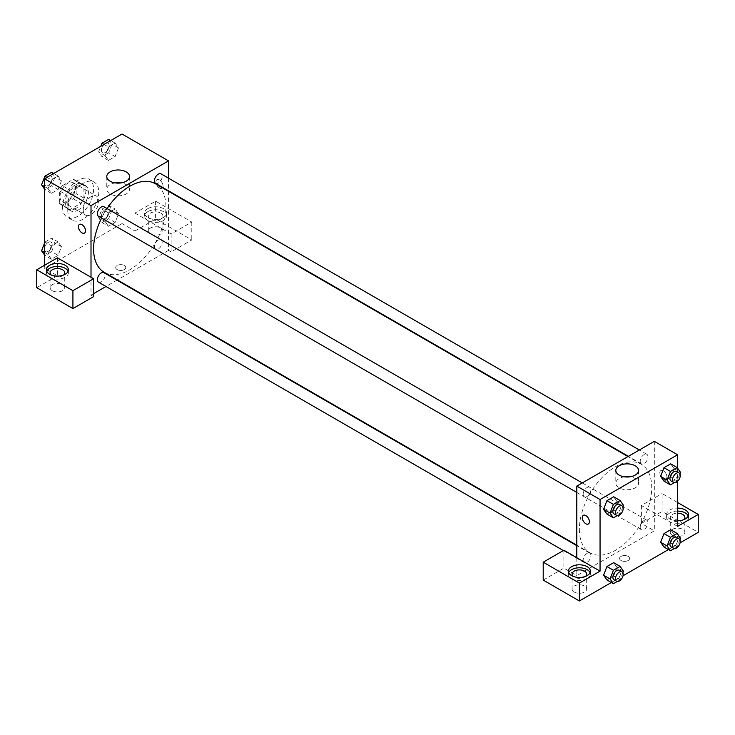 <?xml version="1.0" encoding="UTF-8"?>
<svg xmlns="http://www.w3.org/2000/svg" width="735" height="735" viewBox="0 0 735 735"><rect width="100%" height="100%" fill="white"/><g stroke="black" fill="none" stroke-linecap="round" stroke-linejoin="round"><path stroke-width="0.55" stroke-dasharray="3.67 2.76" d="M83.257 210.109A10.961 6.33 120 0 0 85.536 215.125A10.961 6.33 120 0 0 96.496 208.795A10.961 6.33 120 0 0 96.496 196.144A10.961 6.33 120 0 0 88.044 199.075A10.961 6.33 120 0 0 83.257 210.109M60.004 196.686A10.961 6.33 120 0 0 62.273 201.702A10.961 6.33 120 0 0 73.243 195.372A10.961 6.33 120 0 0 73.243 182.712A10.961 6.33 120 0 0 64.79 185.652A10.961 6.33 120 0 0 60.004 196.686M62.319 185.652L73.197 179.368A14.149 8.168 120 0 1 74.832 179.956A14.149 8.168 120 0 1 76.155 181.076L76.155 193.636A14.149 8.168 120 0 1 73.197 198.762L62.319 205.047A14.149 8.168 120 0 1 60.683 204.459A14.149 8.168 120 0 1 59.36 203.338L59.36 190.778A14.149 8.168 120 0 1 62.319 185.652L70.073 190.126L80.951 183.842L73.197 179.368M73.197 198.762L80.951 203.237L70.073 209.521L62.319 205.047M59.36 203.338L67.115 207.812L67.115 195.253L59.36 190.778M67.115 207.812A14.149 8.168 120 0 0 68.438 208.933A14.149 8.168 120 0 0 70.073 209.521M80.951 203.237A14.149 8.168 120 0 0 83.909 198.119L76.155 193.636M80.951 183.842A14.149 8.168 120 0 1 82.586 184.43A14.149 8.168 120 0 1 83.909 185.551L83.909 198.119M70.073 190.126A14.149 8.168 120 0 0 67.115 195.253M75.512 208.621A14.617 8.443 -60 0 1 68.199 209.346A14.617 8.443 -60 0 1 68.199 192.46A14.617 8.443 -60 0 1 82.816 184.026A14.617 8.443 -60 0 1 85.058 195.74A14.617 8.443 -60 0 1 75.512 208.621M78.094 210.109A14.617 8.443 120 0 0 87.64 197.228A14.617 8.443 120 0 0 85.398 185.514A14.617 8.443 120 0 0 74.134 189.428A14.617 8.443 120 0 0 67.758 204.146A14.617 8.443 120 0 0 70.79 210.835A14.617 8.443 120 0 0 78.094 210.109M83.909 185.551L76.155 181.076M62.585 207.123A21.921 12.66 120 0 0 67.133 217.165A21.921 12.66 120 0 0 89.054 204.505A21.921 12.66 120 0 0 89.054 179.184A21.921 12.66 120 0 0 72.159 185.064A21.921 12.66 120 0 0 62.585 207.123M67.758 210.109A21.921 12.66 120 0 0 72.296 220.151A21.921 12.66 120 0 0 94.227 207.49A21.921 12.66 120 0 0 94.227 182.17A21.921 12.66 120 0 0 77.331 188.041A21.921 12.66 120 0 0 67.758 210.109M44.504 243.138L44.918 242.063L51.377 245.793L58.093 241.916L61.446 246.694L58.093 255.348L51.377 259.216L48.014 254.457L51.377 245.793L58.093 241.916L61.455 246.684L58.083 255.348M44.918 242.063L51.634 238.186L54.987 242.963L51.634 251.618L58.093 255.348L51.377 259.216L48.023 254.448L51.386 245.793M46.957 177.365L51.377 179.91L58.093 176.032L61.446 180.81L58.093 189.465L51.377 193.342L48.014 188.573L51.377 179.91L58.093 176.032L61.455 180.801L58.083 189.465M51.634 172.312L54.987 177.08L51.634 185.734L58.093 189.465L51.377 193.342L48.023 188.564L51.386 179.91M108.688 205.249L112.042 210.026L108.688 218.672L101.972 222.549L98.619 217.771L101.972 209.126L108.688 205.249L115.147 208.979L108.431 212.856L115.147 208.979L118.5 213.756L115.147 222.402L108.431 226.279L115.147 222.402L118.51 213.756L115.138 208.988M101.972 222.549L108.431 226.279L105.077 221.501L108.431 212.856L105.068 221.501L108.44 226.27M122.019 134.027L122.019 223.541L44.504 268.293L44.504 265.307M104.012 144.418L108.431 146.972L115.147 143.095L118.5 147.873L115.147 156.527L108.431 160.395L105.068 155.636L108.431 146.972L115.147 143.095L118.51 147.864L115.138 156.527M108.688 139.365L112.042 144.143L108.688 152.797L115.147 156.527L108.431 160.395L105.077 155.627L108.44 146.972M159.486 179.9A5.026 2.903 -120 0 0 156.978 179.652A5.026 2.903 -120 0 0 156.978 185.45A5.026 2.903 -120 0 0 162.003 188.353A5.026 2.903 -120 0 0 162.775 184.329A5.026 2.903 -120 0 0 159.486 179.9A5.026 2.903 60 0 1 162.766 184.329A5.026 2.903 60 0 1 162.003 188.353A5.026 2.903 60 0 1 156.978 185.45A5.026 2.903 60 0 1 156.978 179.652A5.026 2.903 60 0 1 159.486 179.9M134.937 213.095L171.117 233.978L191.789 222.043L155.609 201.16L134.937 213.095L134.937 230.992L122.019 223.541M168.535 178.182L168.535 190.843M168.535 191.311L168.535 250.387L171.117 251.885L191.789 239.95L155.609 219.058L134.937 230.992M147.864 208.621A10.961 6.33 180 0 1 159.807 207.242A10.961 6.33 180 0 1 166.579 213.095A10.961 6.33 180 0 1 155.609 219.425A10.961 6.33 180 0 1 144.648 213.095A10.961 6.33 180 0 1 147.864 208.621M147.864 211.606A10.961 6.33 0 0 0 144.648 216.081A10.961 6.33 0 0 0 155.609 222.411A10.961 6.33 0 0 0 166.579 216.081A10.961 6.33 0 0 0 159.807 210.228A10.961 6.33 0 0 0 147.864 211.606M160.781 213.095A7.304 4.217 180 0 1 162.922 216.081A7.304 4.217 180 0 1 158.411 219.976A7.304 4.217 180 0 1 150.445 219.058A7.304 4.217 180 0 1 148.305 216.081A7.304 4.217 180 0 1 152.816 212.176A7.304 4.217 180 0 1 160.781 213.095M150.445 233.978A7.304 4.217 180 0 1 148.305 230.992A7.304 4.217 180 0 1 155.609 226.775A7.304 4.217 180 0 1 162.922 230.992A7.304 4.217 180 0 1 158.411 234.897A7.304 4.217 180 0 1 150.445 233.978M155.609 201.16L155.609 219.058M191.789 222.043L191.789 239.95M171.117 233.978L171.117 251.885M115.386 182.914A11.374 6.569 0 0 0 106.768 189.29A11.374 6.569 0 0 0 118.142 195.859A11.374 6.569 0 0 0 129.525 189.29A11.374 6.569 0 0 0 126.19 184.641A11.374 6.569 0 0 0 120.898 182.914M57.422 257.847L57.422 275.754L44.504 268.293M84.479 233.105L84.488 233.105A5.026 2.903 -120 0 0 84.488 227.308A5.026 2.903 -120 0 0 79.463 224.405L79.463 224.405M46.764 271.279A10.961 6.33 0 0 0 46.461 272.768A10.961 6.33 0 0 0 57.422 279.098A10.961 6.33 0 0 0 68.383 272.768A10.961 6.33 0 0 0 68.079 271.279M63.614 275.009A7.304 4.217 180 0 1 52.249 275.754A7.304 4.217 180 0 1 51.229 275.009M52.249 290.674A7.304 4.217 180 0 1 50.118 287.688A7.304 4.217 180 0 1 57.422 283.471A7.304 4.217 180 0 1 64.726 287.688A7.304 4.217 180 0 1 60.215 291.584A7.304 4.217 180 0 1 52.249 290.674M57.422 275.754L36.75 287.688M93.593 296.637L91.011 295.148L91.011 277.242M124.279 269.598A5.026 2.903 0 0 0 125.758 267.549A5.026 2.903 0 0 0 120.733 264.646A5.026 2.903 0 0 0 115.707 267.549A5.026 2.903 0 0 0 118.804 270.223A5.026 2.903 0 0 0 124.279 269.598A5.026 2.903 180 0 1 118.804 270.223A5.026 2.903 180 0 1 115.707 267.54A5.026 2.903 180 0 1 120.733 264.646A5.026 2.903 180 0 1 125.758 267.54A5.026 2.903 180 0 1 124.279 269.598M168.535 250.387L117.37 279.925M116.957 280.164L105.996 286.494M93.593 293.651L91.011 295.148M154.423 246.721A5.485 3.16 120 0 0 155.563 249.229A5.485 3.16 120 0 0 161.038 246.069A5.485 3.16 120 0 0 161.038 239.739A5.485 3.16 120 0 0 156.821 241.199A5.485 3.16 120 0 0 154.423 246.721M98.508 282.166A5.485 3.16 120 0 0 103.984 279.006A5.485 3.16 120 0 0 103.984 272.676M155.563 183.346A5.485 3.16 120 0 0 161.038 180.185A5.485 3.16 120 0 0 161.038 173.855M98.508 216.292A5.485 3.16 120 0 0 103.984 213.122A5.485 3.16 120 0 0 103.984 206.792M104.195 272.317A51.156 29.538 120 0 0 155.351 242.78A51.156 29.538 120 0 0 155.351 183.704M107.08 208.584A51.156 29.538 120 0 0 101.595 218.075M579.382 529.365A51.156 29.538 120 0 0 589.984 552.784A51.156 29.538 120 0 0 641.14 523.246A51.156 29.538 120 0 0 641.14 464.171A51.156 29.538 120 0 0 601.717 477.879A51.156 29.538 120 0 0 579.382 529.365M583.158 494.251A5.485 3.16 -60 0 1 585.556 488.729A5.485 3.16 -60 0 1 589.773 487.259A5.485 3.16 -60 0 1 590.912 489.767A5.485 3.16 -60 0 1 588.514 495.289A5.485 3.16 -60 0 1 584.297 496.759A5.485 3.16 -60 0 1 583.158 494.251M640.213 527.188A5.485 3.16 120 0 0 641.352 529.696A5.485 3.16 120 0 0 646.828 526.536A5.485 3.16 120 0 0 646.828 520.205A5.485 3.16 120 0 0 642.611 521.675A5.485 3.16 120 0 0 640.213 527.188M583.158 560.125A5.485 3.16 120 0 0 584.297 562.633A5.485 3.16 120 0 0 589.773 559.473A5.485 3.16 120 0 0 589.773 553.143A5.485 3.16 120 0 0 585.556 554.613A5.485 3.16 120 0 0 583.158 560.125M640.213 461.304A5.485 3.16 120 0 0 641.352 463.813A5.485 3.16 120 0 0 646.828 460.652A5.485 3.16 120 0 0 646.828 454.322A5.485 3.16 120 0 0 642.611 455.792A5.485 3.16 120 0 0 640.213 461.304M576.8 557.709L576.8 575.615L654.325 530.854L641.398 523.403L662.07 511.468M654.325 441.349L654.325 530.854M621.057 560.511A5.026 2.903 0 0 0 626.532 561.136A5.026 2.903 0 0 0 629.629 558.453A5.026 2.903 0 0 0 624.603 555.559A5.026 2.903 0 0 0 619.577 558.453A5.026 2.903 0 0 0 621.057 560.511M672.415 535.337A7.304 4.217 0 0 0 680.371 536.247A7.304 4.217 0 0 0 684.882 532.351A7.304 4.217 0 0 0 677.578 528.134A7.304 4.217 0 0 0 670.274 532.351A7.304 4.217 0 0 0 672.415 535.337M574.219 592.024A7.304 4.217 0 0 0 582.184 592.943A7.304 4.217 0 0 0 586.695 589.038A7.304 4.217 0 0 0 579.382 584.821A7.304 4.217 0 0 0 572.078 589.038A7.304 4.217 0 0 0 574.219 592.024M677.578 502.51L662.079 493.562L662.079 511.468L698.25 532.351M611.355 582.515L623.023 575.781M668.409 549.578L680.077 542.843M543.211 580.09L563.883 568.155L576.8 575.615M621.057 560.502A5.026 2.903 180 0 1 619.577 558.453A5.026 2.903 180 0 1 624.603 555.55A5.026 2.903 180 0 1 629.629 558.453A5.026 2.903 180 0 1 626.532 561.136A5.026 2.903 180 0 1 621.057 560.502M683.77 519.673A7.304 4.217 180 0 1 672.415 520.417A7.304 4.217 180 0 1 670.274 517.431A7.304 4.217 180 0 1 677.578 513.214M677.578 511.101A10.961 6.33 0 0 0 669.824 512.957A10.961 6.33 0 0 0 666.617 517.431A10.961 6.33 0 0 0 677.578 523.761A10.961 6.33 0 0 0 688.539 517.431A10.961 6.33 0 0 0 688.236 515.942M677.578 520.775A10.961 6.33 180 0 1 666.617 514.445A10.961 6.33 180 0 1 669.824 509.971A10.961 6.33 180 0 1 677.578 508.115M585.584 576.359A7.304 4.217 180 0 1 574.219 577.104A7.304 4.217 180 0 1 573.19 576.359M568.734 572.629A10.961 6.33 0 0 0 568.421 574.118A10.961 6.33 0 0 0 579.382 580.448A10.961 6.33 0 0 0 590.352 574.118A10.961 6.33 0 0 0 590.04 572.629M563.883 550.249L563.883 568.155M677.578 526.379L641.398 505.496L662.07 493.562M641.398 505.496L641.398 523.403M660.636 542.255L663.999 533.601M680.518 538.231L674.059 534.501L670.706 529.724L674.068 534.492M674.059 534.501L670.697 543.156L663.99 547.024L670.706 543.156L674.059 534.501M674.068 468.608L670.706 463.84L674.059 468.618L670.697 477.272L663.99 481.149L670.706 477.272L674.059 468.618L680.518 472.348M660.636 476.372L663.999 467.717M617.014 501.555L613.651 496.786L617.005 501.564L613.642 510.209L606.935 514.087L613.651 510.209L617.005 501.564L623.464 505.294M603.582 509.309L606.945 500.664M603.582 575.193L606.945 566.538M623.464 571.168L617.005 567.438L613.651 562.67L617.014 567.429M617.005 567.438L613.642 576.093L606.935 579.97L613.651 576.093L617.005 567.438M677.578 468.167L677.578 481.287M624.438 476.813A11.374 6.569 0 0 0 615.811 483.18A11.374 6.569 0 0 0 627.194 489.749A11.374 6.569 0 0 0 638.568 483.18A11.374 6.569 0 0 0 635.233 478.54A11.374 6.569 0 0 0 629.95 476.813M588.358 524.018L588.358 524.018A5.026 2.903 -120 0 0 588.358 518.221A5.026 2.903 -120 0 0 583.333 515.318L583.333 515.318M663.365 470.813A5.026 2.903 -120 0 0 660.857 470.565A5.026 2.903 -120 0 0 660.857 476.363A5.026 2.903 -120 0 0 665.882 479.266A5.026 2.903 -120 0 0 666.645 475.242A5.026 2.903 -120 0 0 663.365 470.813A5.026 2.903 60 0 1 666.645 475.242A5.026 2.903 60 0 1 665.873 479.266A5.026 2.903 60 0 1 660.848 476.363A5.026 2.903 60 0 1 660.848 470.565A5.026 2.903 60 0 1 663.365 470.813M622.876 506.801L620.11 513.94L617.189 515.621M614.01 513.912A5.485 3.16 120 0 0 619.495 510.751A5.485 3.16 120 0 0 619.495 504.421M620.11 513.94L613.651 510.209M679.93 473.854L677.165 481.002L674.243 482.684M671.064 480.975A5.485 3.16 120 0 0 676.549 477.805A5.485 3.16 120 0 0 676.549 471.475M677.165 481.002L670.706 477.272M622.876 572.675L620.11 579.823L617.189 581.504M614.01 579.796A5.485 3.16 120 0 0 619.495 576.626A5.485 3.16 120 0 0 619.495 570.296M620.11 579.823L613.651 576.093M679.93 539.738L677.165 546.886L674.243 548.567M671.064 546.849A5.485 3.16 120 0 0 676.549 543.689A5.485 3.16 120 0 0 676.549 537.358M677.165 546.886L670.706 543.156M51.634 185.734L44.918 189.612L44.504 189.014M44.394 183.199A5.485 3.16 120 0 0 45.533 185.707A5.485 3.16 120 0 0 51.018 182.537A5.485 3.16 120 0 0 51.018 176.207A5.485 3.16 120 0 0 46.792 177.677A5.485 3.16 120 0 0 44.394 183.199A5.485 3.16 120 0 0 45.515 185.698A5.485 3.16 120 0 0 50.991 182.528A5.485 3.16 120 0 0 50.991 176.198A5.485 3.16 120 0 0 46.774 177.668A5.485 3.16 120 0 0 44.376 183.18M61.446 180.81L54.987 177.08M51.377 193.342L44.918 189.612M48.023 188.564L44.504 186.534M58.093 176.032L53.673 173.488M108.688 152.797L101.972 156.674L98.619 151.897L100.796 146.283M101.448 150.252A5.485 3.16 120 0 0 102.588 152.77A5.485 3.16 120 0 0 108.073 149.6A5.485 3.16 120 0 0 108.073 143.27A5.485 3.16 120 0 0 103.846 144.74A5.485 3.16 120 0 0 101.448 150.252A5.485 3.16 120 0 0 102.569 152.751A5.485 3.16 120 0 0 108.045 149.591A5.485 3.16 120 0 0 108.045 143.261A5.485 3.16 120 0 0 103.828 144.731A5.485 3.16 120 0 0 101.43 150.243M118.5 147.873L112.042 144.143M108.431 160.395L101.972 156.674M105.077 155.627L98.619 151.897M115.147 143.095L110.728 140.541M51.634 251.618L44.918 255.495L44.504 254.898M44.394 249.073A5.485 3.16 120 0 0 45.533 251.59A5.485 3.16 120 0 0 51.018 248.421A5.485 3.16 120 0 0 51.018 242.091A5.485 3.16 120 0 0 46.792 243.561A5.485 3.16 120 0 0 44.394 249.073A5.485 3.16 120 0 0 45.515 251.572A5.485 3.16 120 0 0 50.991 248.412A5.485 3.16 120 0 0 50.991 242.081A5.485 3.16 120 0 0 46.774 243.551A5.485 3.16 120 0 0 44.376 249.064M61.446 246.694L54.987 242.963M51.377 259.216L44.918 255.495M48.023 254.448L44.504 252.417M58.093 241.916L51.634 238.186M101.448 216.136A5.485 3.16 120 0 0 102.588 218.644A5.485 3.16 120 0 0 108.073 215.484A5.485 3.16 120 0 0 108.073 209.153A5.485 3.16 120 0 0 103.846 210.623A5.485 3.16 120 0 0 101.448 216.136A5.485 3.16 120 0 0 102.569 218.635A5.485 3.16 120 0 0 108.045 215.474A5.485 3.16 120 0 0 108.045 209.144A5.485 3.16 120 0 0 103.828 210.605A5.485 3.16 120 0 0 101.43 216.127M118.5 213.756L112.042 210.026M115.147 222.402L108.688 218.672M105.077 221.501L98.619 217.771M108.431 212.856L101.972 209.126M62.273 201.702L85.536 215.125M73.243 182.712L96.496 196.144M85.398 185.514L82.816 184.026M70.79 210.835L68.199 209.346M82.586 184.43L74.832 179.956M68.438 208.933L60.683 204.459M94.227 182.17L89.054 179.184M72.296 220.151L67.133 217.165M144.648 213.095L144.648 216.081M166.579 213.095L166.579 216.081M162.922 230.992L162.922 216.081M148.305 230.992L148.305 216.081M106.768 176.547L106.768 189.29M129.525 176.547L129.525 189.29M46.461 269.782L46.461 272.768M68.383 269.782L68.383 272.768M64.726 287.688L64.726 272.768M50.118 287.688L50.118 272.768M641.14 464.171L627.966 456.564M589.984 552.784L576.8 545.177M576.8 492.432L584.297 496.759M582.285 482.941L589.773 487.259M646.828 520.205L161.038 239.739M641.352 529.696L155.563 249.229M589.773 553.143L576.8 545.655M584.297 562.633L563.359 550.552M646.828 454.322L639.34 449.995M641.352 463.813L628.379 456.325M684.882 532.351L684.882 517.431M670.274 532.351L670.274 517.431M666.617 514.445L666.617 517.431M688.539 514.445L688.539 517.431M586.695 589.038L586.695 574.118M572.078 589.038L572.078 574.118M568.421 571.141L568.421 574.118M590.352 571.141L590.352 574.118M615.811 470.437L615.811 483.18M638.568 470.437L638.568 483.18"/><path stroke-width="1.1" d="M44.504 265.307L44.504 178.78L122.019 134.027L168.535 160.882L168.535 178.182M168.535 190.843L168.535 191.311M126.19 171.898A11.374 6.569 180 0 1 129.525 176.547A11.374 6.569 180 0 1 118.142 183.116A11.374 6.569 180 0 1 106.768 176.547A11.374 6.569 180 0 1 113.787 170.474A11.374 6.569 180 0 1 126.19 171.898M91.011 277.242L57.422 257.847L36.75 269.782L72.921 290.674L93.593 278.74L91.011 277.242L91.011 205.635L44.504 178.78M91.011 205.635L168.535 160.882M120.898 182.914A11.374 6.569 0 0 0 115.386 182.914M79.463 224.405A5.026 2.903 -120 0 0 78.691 228.429A5.026 2.903 -120 0 0 81.971 232.857A5.026 2.903 60 0 1 78.691 228.429A5.026 2.903 60 0 1 79.454 224.405A5.026 2.903 60 0 1 84.479 227.308A5.026 2.903 60 0 1 84.479 233.105A5.026 2.903 60 0 1 81.971 232.857A5.026 2.903 -120 0 0 84.488 233.105M49.668 265.307A10.961 6.33 180 0 1 61.621 263.938A10.961 6.33 180 0 1 68.383 269.782A10.961 6.33 180 0 1 57.422 276.112A10.961 6.33 180 0 1 46.461 269.782A10.961 6.33 180 0 1 49.668 265.307M68.079 271.279A10.961 6.33 0 0 0 60.389 266.676A10.961 6.33 0 0 0 49.668 268.293A10.961 6.33 0 0 0 46.764 271.279M51.229 275.009A7.304 4.217 180 0 1 50.118 272.768A7.304 4.217 180 0 1 54.629 268.872A7.304 4.217 180 0 1 62.585 269.782A7.304 4.217 180 0 1 64.726 272.768A7.304 4.217 180 0 1 63.614 275.009M36.75 269.782L36.75 287.688L72.921 308.571L93.593 296.637L93.593 278.74M72.921 290.674L72.921 308.571M105.996 286.494L93.593 293.651M576.8 545.655L103.984 272.676A5.485 3.16 120 0 0 99.767 274.146A5.485 3.16 120 0 0 97.369 279.658A5.485 3.16 120 0 0 98.508 282.166L563.359 550.552M639.34 449.995L161.038 173.855A5.485 3.16 120 0 0 156.821 175.325A5.485 3.16 120 0 0 154.423 180.838A5.485 3.16 120 0 0 155.563 183.346L628.379 456.325M582.285 482.941L103.984 206.792A5.485 3.16 120 0 0 99.767 208.262A5.485 3.16 120 0 0 97.369 213.775A5.485 3.16 120 0 0 98.508 216.292L576.8 492.432M101.595 218.075A51.156 29.538 120 0 0 93.593 248.899A51.156 29.538 120 0 0 104.195 272.317L576.8 545.177M627.966 456.564L155.351 183.704A51.156 29.538 120 0 0 107.08 208.584M576.8 557.709L563.883 550.249L543.211 562.183L579.382 583.075L600.054 571.141L576.8 557.709L576.8 486.101L654.325 441.349L677.578 454.772L677.578 468.167M543.211 562.183L543.211 580.09L579.382 600.973L611.355 582.515M623.023 575.781L668.409 549.578M680.077 542.843L698.25 532.351L698.25 514.445L677.578 526.379L677.578 481.287M677.578 513.214A7.304 4.217 180 0 1 682.741 514.445A7.304 4.217 180 0 1 684.882 517.431A7.304 4.217 180 0 1 683.77 519.673M688.236 515.942A10.961 6.33 0 0 0 677.578 511.101M677.578 508.115A10.961 6.33 180 0 1 688.539 514.445A10.961 6.33 180 0 1 677.578 520.775M573.19 576.359A7.304 4.217 180 0 1 572.078 574.118A7.304 4.217 180 0 1 579.382 569.901A7.304 4.217 180 0 1 586.695 574.118A7.304 4.217 180 0 1 585.584 576.359M590.04 572.629A10.961 6.33 0 0 0 582.35 568.026A10.961 6.33 0 0 0 571.637 569.643A10.961 6.33 0 0 0 568.734 572.629M571.637 566.667A10.961 6.33 180 0 1 583.581 565.288A10.961 6.33 180 0 1 590.352 571.141A10.961 6.33 180 0 1 579.382 577.471A10.961 6.33 180 0 1 568.421 571.141A10.961 6.33 180 0 1 571.637 566.667M579.382 583.075L579.382 600.973M677.578 502.51L698.25 514.445M670.449 537.331L663.99 533.601L670.706 529.724L663.99 533.601L660.636 542.255L663.99 547.024L660.636 542.255L667.095 545.986L670.449 537.331L677.165 533.454L680.518 538.231L679.93 539.738M674.243 482.684L670.449 484.879L663.99 481.149L660.627 476.381L663.99 467.717L670.706 463.84L663.99 467.717L670.449 471.447L677.165 467.57L680.518 472.348L679.93 473.854M617.189 515.621L613.394 517.817L606.935 514.087L603.573 509.318L606.935 500.664L613.651 496.786L606.935 500.664L613.394 504.394L620.11 500.517L623.464 505.294L622.876 506.801M613.394 570.268L606.935 566.538L613.651 562.67L606.935 566.538L603.582 575.193L606.935 579.97L603.582 575.193L610.041 578.923L613.394 570.268L620.11 566.391L623.464 571.168L622.876 572.675M600.054 571.141L600.054 499.524L677.578 454.772M635.233 465.788A11.374 6.569 180 0 1 638.568 470.437A11.374 6.569 180 0 1 627.194 477.006A11.374 6.569 180 0 1 615.811 470.437A11.374 6.569 180 0 1 622.839 464.364A11.374 6.569 180 0 1 635.233 465.788M600.054 499.524L576.8 486.101M629.95 476.813A11.374 6.569 0 0 0 624.438 476.813M583.333 515.318A5.026 2.903 -120 0 0 582.57 519.342A5.026 2.903 -120 0 0 585.85 523.77A5.026 2.903 60 0 1 582.561 519.342A5.026 2.903 60 0 1 583.333 515.318A5.026 2.903 60 0 1 588.358 518.221A5.026 2.903 60 0 1 588.358 524.018A5.026 2.903 60 0 1 585.85 523.77A5.026 2.903 -120 0 0 588.358 524.018M613.394 517.817L610.041 513.039L613.394 504.394M622.076 505.91L619.495 504.421A5.485 3.16 120 0 0 615.268 505.891A5.485 3.16 120 0 0 612.88 511.404A5.485 3.16 120 0 0 614.01 513.912L616.591 515.4A5.485 3.16 120 0 0 622.076 512.24A5.485 3.16 120 0 0 622.076 505.91A5.485 3.16 120 0 0 617.85 507.38A5.485 3.16 120 0 0 615.461 512.892A5.485 3.16 120 0 0 616.591 515.4M606.935 514.087L603.582 509.309L610.041 513.039M620.11 500.517L613.651 496.786M670.449 484.879L667.095 480.102L670.449 471.447M679.131 472.972L676.549 471.475A5.485 3.16 120 0 0 672.323 472.945A5.485 3.16 120 0 0 669.925 478.467A5.485 3.16 120 0 0 671.064 480.975L673.646 482.463A5.485 3.16 120 0 0 679.131 479.303A5.485 3.16 120 0 0 679.131 472.972A5.485 3.16 120 0 0 674.905 474.442A5.485 3.16 120 0 0 672.516 479.955A5.485 3.16 120 0 0 673.646 482.463M663.99 481.149L660.636 476.372L667.095 480.102M677.165 467.57L670.706 463.84M617.189 581.504L613.394 583.7L610.041 578.923M622.076 571.793L619.495 570.296A5.485 3.16 120 0 0 615.268 571.766A5.485 3.16 120 0 0 612.88 577.287A5.485 3.16 120 0 0 614.01 579.796L616.591 581.284A5.485 3.16 120 0 0 622.076 578.123A5.485 3.16 120 0 0 622.076 571.793A5.485 3.16 120 0 0 617.85 573.263A5.485 3.16 120 0 0 615.461 578.776A5.485 3.16 120 0 0 616.591 581.284M613.394 583.7L606.935 579.97M620.11 566.391L613.651 562.67M674.243 548.567L670.449 550.754L667.095 545.986M679.131 538.847L676.549 537.358A5.485 3.16 120 0 0 672.323 538.828A5.485 3.16 120 0 0 669.925 544.341A5.485 3.16 120 0 0 671.064 546.849L673.646 548.347A5.485 3.16 120 0 0 679.131 545.177A5.485 3.16 120 0 0 679.131 538.847A5.485 3.16 120 0 0 674.905 540.317A5.485 3.16 120 0 0 672.516 545.839A5.485 3.16 120 0 0 673.646 548.347M670.449 550.754L663.99 547.024M677.165 533.454L670.706 529.724M44.504 189.014L41.564 184.834L44.918 176.179L51.634 172.312L53.673 173.488M44.504 186.534L41.564 184.834M46.957 177.365L44.918 176.179M100.796 146.283L101.972 143.242L108.688 139.365L110.728 140.541M104.012 144.418L101.972 143.242M44.504 254.898L41.564 250.718L44.504 243.138M44.504 252.417L41.564 250.718"/></g></svg>
